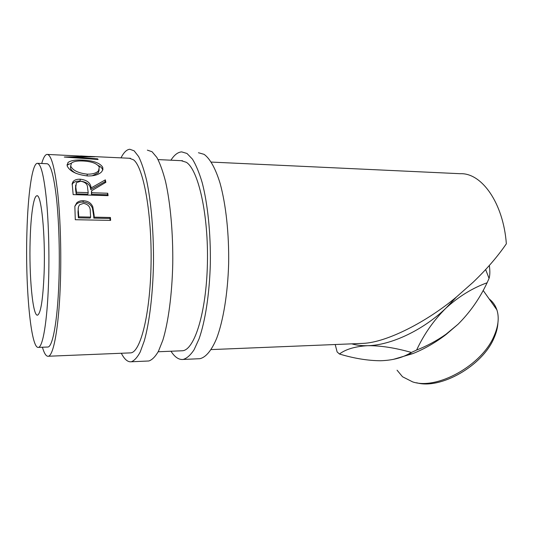 <?xml version="1.0" encoding="UTF-8"?>
<svg xmlns="http://www.w3.org/2000/svg" width="533" height="533" viewBox="0 0 533 533"><rect width="100%" height="100%" fill="white"/><g stroke="black" fill="none" stroke-linecap="round" stroke-linejoin="round"><path stroke-width="0.8" d="M147.608 361.041L148.827 360.988C152.105 359.922 155.31 356.684 158.448 351.274L162.845 340.207C168.335 322.245 172.066 294.396 172.752 263.882C173.145 233.261 170.413 202.946 165.503 181.353C162.891 171.32 160.02 163.364 156.889 157.475L152.045 151.725L147.361 150.146M121.324 353.259L121.691 353.959C124.695 359.575 127.887 362.18 131.271 361.774C134.316 360.708 137.294 357.456 140.206 352.02L144.29 340.867C149.387 322.771 152.844 294.682 153.471 263.902C153.81 233.001 151.252 202.427 146.675 180.66C144.243 170.547 141.565 162.532 138.647 156.602L134.143 150.826L129.792 149.253C126.667 149.566 123.736 152.438 120.998 157.868M129.712 352.919L130.752 352.873C140.559 352.166 150.259 313.857 151.066 263.702C151.965 213.56 143.504 167.382 133.59 159.86L129.399 158.254M198.416 358.762L199.882 358.696C205.758 357.403 211.588 350.554 216.684 338.288C223.274 320.719 227.764 293.57 228.637 263.835C229.143 234 225.932 204.465 220.102 183.372C215.525 168.381 209.942 158.514 204.059 154.33L198.443 152.738M170.986 351.227L171.433 351.913C175.097 357.37 178.995 359.882 183.125 359.449C186.843 358.376 190.481 355.171 194.045 349.828L199.036 338.915C205.272 321.219 209.516 293.843 210.328 263.855C210.801 233.754 207.743 203.966 202.207 182.712C199.269 172.832 196.024 164.983 192.48 159.167L186.996 153.477L181.68 151.885C177.869 152.152 174.284 154.923 170.92 160.2M181.24 350.814L182.513 350.761C194.485 349.948 206.344 312.518 207.41 263.655C208.583 214.819 198.389 169.761 186.303 162.285L181.187 160.68M351.767 343.845C356.444 345.237 361.74 345.857 367.657 345.69C380.462 345.551 395.053 347.809 411.429 352.46L408.012 354.298C400.456 358.296 391.215 360.441 380.289 360.748C367.55 360.621 353.932 358.376 339.441 354.012L337.123 351.94L335.21 344.518M339.441 354.012C345.844 349.195 355.245 346.423 367.657 345.69C390.829 345.284 422.916 330.32 445.948 308.134C458.713 296.528 472.431 288.073 487.109 282.77C479.733 298.473 470.033 312.305 458.02 324.277L445.954 334.278C436.727 340.74 426.953 345.99 416.633 350.041C423.922 334.304 433.695 320.333 445.948 308.134L456.481 296.961L473.104 282.263C486.462 269.478 497.542 256.659 506.35 243.788C503.332 202.86 481.639 172.745 460.352 173.711L211.261 162.079M497.935 322.765C497.689 327.588 496.39 332.659 494.038 337.969C482.598 365.891 440.385 389.73 416.599 382.761M397.065 370.195L402.522 376.758L412.635 381.888C436.853 390.216 482.059 365.352 494.138 335.83C498.382 326.036 499.301 317.388 496.896 309.886C495.384 305.396 492.805 301.738 489.141 298.906M44.106 273.209C42.986 299.333 40.814 313.311 37.59 315.136C32.733 316.809 28.982 275.614 30.148 239.95C30.801 215.745 33.519 196.264 36.764 195.824C41.268 193.126 45.552 235.013 44.106 273.209M47.404 347.05L47.99 347.023C52.68 346.597 57.424 321.359 58.837 283.583C59.936 255.08 59.036 222.334 56.571 199.036C53.833 175.344 50.548 163.571 46.717 163.718L37.77 163.338M48.496 283.676C49.502 255.054 48.65 222.154 46.351 198.756C43.799 174.964 40.741 163.145 37.19 163.311C32.02 164.097 27.869 195.191 26.916 232.248C25.224 286.141 30.794 349.488 38.469 347.376C42.82 346.963 47.204 321.626 48.496 283.676M66.985 164.717L67.931 164.657M73.301 157.675L73.327 157.128L94.961 156.775L80.616 155.956M73.327 157.128L97.599 158.834L98.112 159.5L64.273 157.035L89.118 156.489L47.604 154.437M67.171 165.923L67.977 162.532C70.656 160.533 75.466 159.72 82.415 160.093C93.228 160.54 100.011 162.945 102.742 167.302L102.909 169.561L101.716 171.733C98.945 174.637 94.281 176.05 87.718 175.963C76.552 174.677 69.703 171.333 67.171 165.923M105.347 179.848L105.86 182.326L91.516 190.814L91.783 192.746L107.746 193.239L108.092 195.658L73.161 194.625L72.175 183.559L73.181 181.46C74.727 179.834 77.085 179.081 80.25 179.215C87.079 180.007 90.69 182.919 91.09 187.956L105.347 179.848L105.021 181.713L90.75 189.635C90.377 184.711 86.786 181.866 79.97 181.093C76.772 180.967 74.4 181.713 72.854 183.332L73.181 181.46M94.081 214.866L94.254 217.164L110.411 217.484L110.624 220.382L75.28 219.723L74.853 206.231L76.825 202.753C78.538 201.294 80.696 200.621 83.295 200.734C88.032 200.948 91.21 203.006 92.829 206.911L94.081 214.866L93.668 215.892L92.429 208.136C90.823 204.326 87.659 202.313 82.935 202.107C80.303 201.994 78.124 202.667 76.412 204.126L76.825 202.753M42.407 347.23C44.252 353.572 46.218 356.57 48.316 356.244C53.44 355.771 58.677 328.288 60.249 286.694C61.482 255.234 60.489 218.976 57.764 193.272C54.732 167.162 51.115 154.204 46.911 154.403C45.045 154.797 43.313 157.828 41.707 163.504M489.334 265.467C490.1 271.037 490.007 275.348 489.061 278.399L485.643 269.545M359.755 343.519L363.193 343.379C386.925 342.353 426.846 321.839 456.481 296.961M416.633 350.041L411.429 352.46M458.02 324.277L446.081 334.511C435.454 342.619 424.388 348.982 412.882 353.599L393.154 359.422M489.061 278.399L487.109 282.77M97.559 159.46L97.599 158.834M82.415 160.093L82.355 160.973M98.265 165.53C100.544 166.596 101.963 167.902 102.509 169.434L102.709 170.207M102.742 167.302L102.509 169.434M67.105 165.656L67.764 164.804L71.542 163.058M92.142 175.817L98.292 172.819L99.225 169.767M70.662 166.116L70.483 168.168C71.069 169.974 72.948 171.726 76.119 173.425M87.059 175.93L87.299 174.164C92.602 174.244 96.333 173.125 98.492 170.82L99.338 167.215C97.246 163.518 91.756 161.446 82.868 160.993C77.312 160.726 73.507 161.439 71.462 163.125L70.676 166.003C72.675 170.38 78.218 173.098 87.299 174.164M70.483 168.168L70.676 166.003M72.095 184.591L72.854 183.332M80.25 179.215L79.97 181.093M91.09 187.956L90.75 189.635M105.228 182.686L105.021 181.713M91.516 190.814L91.429 194.312L107.36 194.792L107.746 193.239M91.783 192.746L91.429 194.312M107.486 195.644L107.36 194.792M76.172 193.852L87.858 194.205L88.205 192.64L87.579 187.863C87.619 184.258 85.3 182.046 80.61 181.24L76.386 182.686L75.539 189.055L76.172 193.852L76.499 192.28L88.205 192.64M75.659 185.131L75.539 189.055M76.499 192.28L75.846 187.369M74.82 206.398L76.412 204.126M83.295 200.734L82.935 202.107M92.829 206.911L92.429 208.136M94.254 217.164L93.828 218.13L93.668 215.892M93.828 218.13L109.951 218.443L110.411 217.484M110.098 220.376L109.951 218.443M78.391 217.83L90.217 218.064L90.63 217.091L90.284 211.514C90.503 207.037 88.265 204.326 83.581 203.386L79.737 204.665C78.324 206.371 77.865 208.483 78.358 211.001L77.985 212.121L78.391 217.83L78.777 216.858L90.63 217.091M78.378 207.21L77.985 212.121M78.777 216.858L78.358 211.001M148.827 360.988L131.271 361.774M199.882 358.696L183.125 359.449M494.038 337.969L494.138 335.83M496.896 309.886L483.151 290.425M182.546 160.739L158.074 159.594M130.512 158.308L89.577 156.396M412.882 353.599L408.012 354.298M363.193 343.379L211.121 349.588M182.513 350.761L158.201 351.753M130.752 352.873L48.316 356.244M47.99 347.023L38.469 347.376M67.977 162.532L67.764 164.804M98.292 172.819L98.492 170.82M37.13 195.838L36.764 195.824"/></g></svg>
